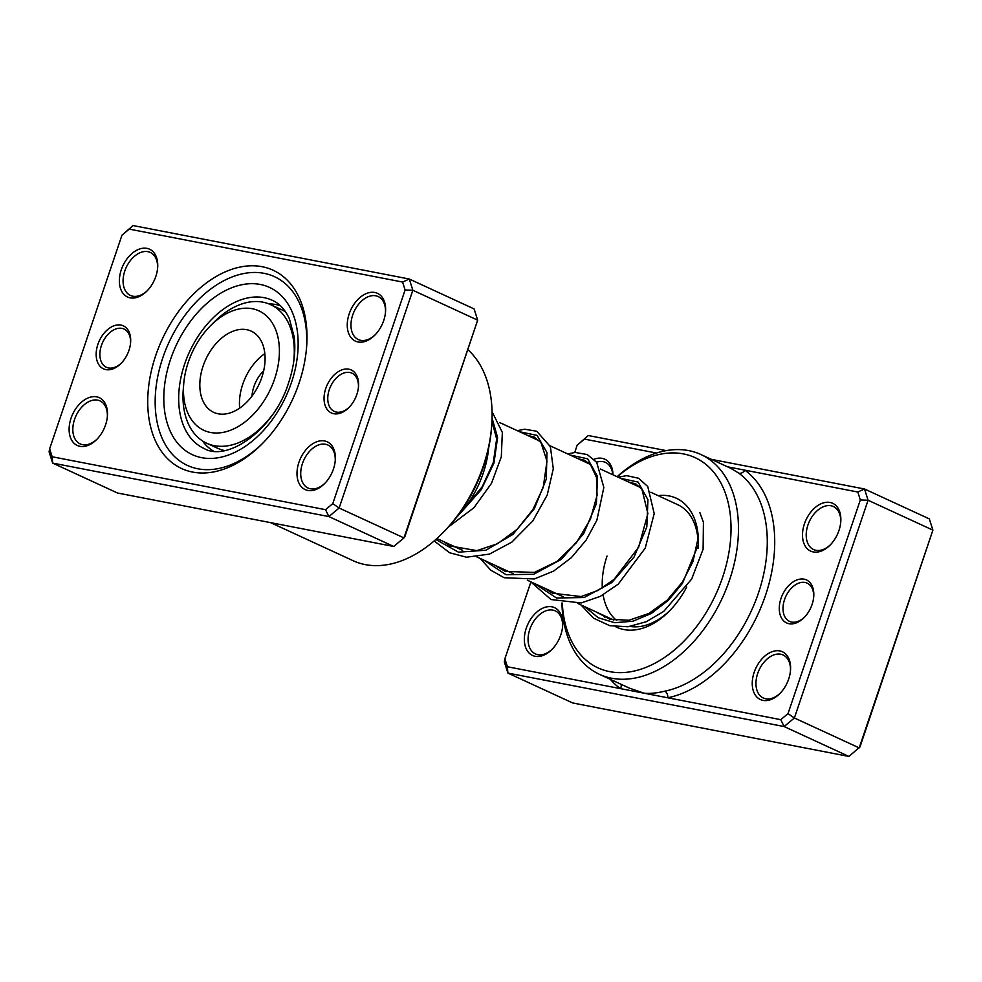 <?xml version="1.0" encoding="UTF-8"?>
<svg xmlns="http://www.w3.org/2000/svg" width="982" height="982" viewBox="0 0 982 982"><rect width="100%" height="100%" fill="white"/><g stroke="black" fill="none" stroke-linecap="round" stroke-linejoin="round"><path stroke-width="1.47" d="M356.847 394.469A23.678 15.565 114.8 0 1 348.794 407.665A23.678 15.565 114.8 0 1 329.08 411.495A23.678 15.565 114.8 0 1 325.779 388.455A23.678 15.565 114.8 0 1 346.032 368.999A23.678 15.565 114.8 0 1 358.491 386.638A23.678 15.565 114.8 0 1 356.847 394.469M358.43 387.338A21.052 13.834 -65.2 0 0 351.937 373.172A21.052 13.834 -65.2 0 0 329.301 389.608A21.052 13.834 -65.2 0 0 334.297 411.409A21.052 13.834 -65.2 0 0 349.297 407.149M128.961 350.353A23.678 15.565 114.8 0 1 120.909 363.549A23.678 15.565 114.8 0 1 101.195 367.378A23.678 15.565 114.8 0 1 97.893 344.338A23.678 15.565 114.8 0 1 118.135 324.895A23.678 15.565 114.8 0 1 130.606 342.522A23.678 15.565 114.8 0 1 128.961 350.353M130.545 343.221A21.052 13.834 -65.2 0 0 124.039 329.056A21.052 13.834 -65.2 0 0 101.416 345.504A21.052 13.834 -65.2 0 0 106.412 367.293A21.052 13.834 -65.2 0 0 121.4 363.033M299.019 383.275A109.198 71.784 114.8 0 1 261.875 444.11A109.198 71.784 114.8 0 1 170.966 461.798A109.198 71.784 114.8 0 1 155.721 355.533A109.198 71.784 114.8 0 1 249.097 265.864A109.198 71.784 114.8 0 1 306.593 347.149A109.198 71.784 114.8 0 1 299.019 383.275M162.779 357.865A103.945 68.323 -65.2 0 0 187.439 465.443A103.945 68.323 -65.2 0 0 262.857 443.115A103.945 68.323 114.8 0 1 187.439 465.443A103.945 68.323 114.8 0 1 162.779 357.865A103.945 68.323 114.8 0 1 274.506 276.679A103.945 68.323 -65.2 0 0 162.779 357.865M155.819 276.458A26.318 17.295 114.8 0 1 146.87 291.114A26.318 17.295 114.8 0 1 124.96 295.373A26.318 17.295 114.8 0 1 121.289 269.768A26.318 17.295 114.8 0 1 143.789 248.164A26.318 17.295 114.8 0 1 157.648 267.755A26.318 17.295 114.8 0 1 155.819 276.458M157.574 268.454A23.678 15.565 -65.2 0 0 150.271 252.435A23.678 15.565 -65.2 0 0 124.812 270.934A23.678 15.565 -65.2 0 0 130.434 295.447A23.678 15.565 -65.2 0 0 147.361 290.611M383.704 320.562A26.318 17.295 114.8 0 1 374.756 335.23A26.318 17.295 114.8 0 1 352.845 339.49A26.318 17.295 114.8 0 1 349.175 313.884A26.318 17.295 114.8 0 1 371.675 292.28A26.318 17.295 114.8 0 1 385.533 311.859A26.318 17.295 114.8 0 1 383.704 320.562M385.472 312.571A23.678 15.565 -65.2 0 0 378.156 296.552A23.678 15.565 -65.2 0 0 352.698 315.05A23.678 15.565 -65.2 0 0 358.32 339.563A23.678 15.565 -65.2 0 0 375.247 334.727M333.45 469.028A26.318 17.295 114.8 0 1 324.502 483.696A26.318 17.295 114.8 0 1 302.591 487.956A26.318 17.295 114.8 0 1 298.921 462.35A26.318 17.295 114.8 0 1 321.421 440.746A26.318 17.295 114.8 0 1 335.279 460.325A26.318 17.295 114.8 0 1 333.45 469.028M335.218 461.037A23.678 15.565 -65.2 0 0 327.902 445.018A23.678 15.565 -65.2 0 0 302.456 463.516A23.678 15.565 -65.2 0 0 308.066 488.029A23.678 15.565 -65.2 0 0 324.993 483.181M105.565 424.911A26.318 17.295 114.8 0 1 96.617 439.58A26.318 17.295 114.8 0 1 74.706 443.839A26.318 17.295 114.8 0 1 71.035 418.234A26.318 17.295 114.8 0 1 93.536 396.63A26.318 17.295 114.8 0 1 107.394 416.208A26.318 17.295 114.8 0 1 105.565 424.911M107.333 416.92A23.678 15.565 -65.2 0 0 100.017 400.902A23.678 15.565 -65.2 0 0 74.558 419.4A23.678 15.565 -65.2 0 0 80.18 443.913A23.678 15.565 -65.2 0 0 97.108 439.077M491.651 426.127L491.43 428.864A115.778 76.117 114.8 0 1 483.39 467.162A115.778 76.117 114.8 0 1 444.011 531.667L442.072 533.594A121.044 79.567 -65.2 0 0 483.242 466.168A121.044 79.567 -65.2 0 0 491.651 426.127A121.044 79.567 -65.2 0 0 468.083 349.887M121.964 235.177L133.061 225.553L409.285 279.023L412.845 290.255L339.134 508.013L328.884 516.569L52.66 463.099L49.1 451.867L49.64 448.823L52.156 456.765L325.521 509.683L332.775 503.631L405.1 289.985L402.583 282.043L129.219 229.113L121.964 235.177L49.64 448.823M52.156 456.765L52.66 463.099L117.472 493.001L393.708 546.471L403.958 537.903L477.669 320.157L474.11 308.925L409.285 279.023L402.583 282.043M332.775 503.631L339.134 508.013L403.958 537.903L404.805 536.847L477.669 320.157L412.845 290.255L405.1 289.985M393.708 546.471L328.884 516.569L325.521 509.683M270.59 522.633L353.127 560.71A121.044 79.567 -65.2 0 0 442.072 533.594M306.482 348.536A103.945 68.323 -65.2 0 0 274.506 276.679A103.945 68.323 114.8 0 1 306.482 348.536M129.219 229.113L133.061 225.553M280.312 305.697A80.254 52.758 -65.2 0 0 268.884 303.892M202.39 440.844A80.254 52.758 -65.2 0 0 213.278 451.02M456.777 517.097A80.254 52.758 -65.2 0 0 488.643 448.025M530.845 582.105L504.883 658.799L507.399 666.741L620.403 688.615A5.266 3.928 126 0 0 621.029 684.27M781.009 598.431A23.678 15.565 114.8 0 1 801.263 578.987A23.678 15.565 114.8 0 1 813.734 596.614A23.678 15.565 114.8 0 1 812.089 604.446A23.678 15.565 114.8 0 1 804.037 617.641A23.678 15.565 114.8 0 1 784.311 621.471A23.678 15.565 114.8 0 1 781.009 598.431M813.661 597.314A21.052 13.834 -65.2 0 0 807.167 583.148A21.052 13.834 -65.2 0 0 784.544 599.597A21.052 13.834 -65.2 0 0 789.528 621.385A21.052 13.834 -65.2 0 0 804.528 617.126M754.164 672.326A26.318 17.295 114.8 0 1 776.664 650.722A26.318 17.295 114.8 0 1 790.51 670.313A26.318 17.295 114.8 0 1 788.693 679.016A26.318 17.295 114.8 0 1 779.733 693.673A26.318 17.295 114.8 0 1 757.834 697.932A26.318 17.295 114.8 0 1 754.164 672.326M790.449 671.013A23.678 15.565 -65.2 0 0 783.145 654.994A23.678 15.565 -65.2 0 0 757.687 673.492A23.678 15.565 -65.2 0 0 763.309 698.006A23.678 15.565 -65.2 0 0 780.236 693.169M804.418 523.86A26.318 17.295 114.8 0 1 826.918 502.256A26.318 17.295 114.8 0 1 840.764 521.847A26.318 17.295 114.8 0 1 838.935 530.55A26.318 17.295 114.8 0 1 829.986 545.206A26.318 17.295 114.8 0 1 808.088 549.466A26.318 17.295 114.8 0 1 804.418 523.86M840.702 522.547A23.678 15.565 -65.2 0 0 833.399 506.528A23.678 15.565 -65.2 0 0 807.941 525.026A23.678 15.565 -65.2 0 0 813.562 549.539A23.678 15.565 -65.2 0 0 830.49 544.703M526.266 628.21A26.318 17.295 114.8 0 1 548.766 606.606A26.318 17.295 114.8 0 1 562.625 626.197A26.318 17.295 114.8 0 1 560.796 634.9A26.318 17.295 114.8 0 1 551.847 649.556A26.318 17.295 114.8 0 1 529.949 653.816A26.318 17.295 114.8 0 1 526.266 628.21M562.563 626.897A23.678 15.565 -65.2 0 0 555.26 610.878A23.678 15.565 -65.2 0 0 529.801 629.376A23.678 15.565 -65.2 0 0 535.411 653.889A23.678 15.565 -65.2 0 0 552.338 649.053M587.629 463.123A26.318 17.295 114.8 0 1 588.292 462.596M594.024 459.269A26.318 17.295 114.8 0 1 612.977 474.809M612.768 474.723A23.678 15.565 -65.2 0 0 605.513 462.412A23.678 15.565 -65.2 0 0 596.577 462.203M658.124 495.64A71.048 46.706 114.8 0 1 698.141 548.287M698.03 540.603A65.782 43.245 -65.2 0 0 677.752 504.699L650.87 492.289M562.305 603.071A115.778 76.117 -65.2 0 0 630.088 671.835A115.778 76.117 -65.2 0 0 722.556 577.477A115.778 76.117 -65.2 0 0 709.114 467.236A115.778 76.117 -65.2 0 0 617.273 476.798M617.101 476.712A121.044 79.567 114.8 0 1 700.89 454.519A121.044 79.567 114.8 0 1 729.614 579.797A121.044 79.567 114.8 0 1 599.499 674.339A121.044 79.567 114.8 0 1 561.95 603.009M599.499 674.339L629.315 688.1L644.082 693.206C649.74 693.783 656.627 693.108 664.765 691.193A121.044 79.567 -65.2 0 0 758.423 593.091A121.044 79.567 -65.2 0 0 738.611 473.029L730.669 468.254M656.467 453.033L584.45 439.101L577.195 445.153L574.716 452.493M610.374 679.36A126.31 83.028 114.8 0 0 620.403 688.615L780.764 719.659L788.018 713.607L860.33 499.961L868.076 500.243L794.377 717.989L859.201 747.891L932.9 530.133L929.34 518.901L864.528 488.999L868.076 500.243L932.9 530.133L860.036 746.823L848.939 756.447L572.715 702.977L507.89 673.075L504.331 661.843L504.883 658.799M577.195 445.153L588.292 435.529L666.213 450.615M711.41 459.367L864.528 488.999L857.814 492.019L727.502 466.794M788.018 713.607L794.377 717.989L784.115 726.545L848.939 756.447M780.764 719.659L784.115 726.545L507.89 673.075L507.399 666.741M860.33 499.961L857.814 492.019M686.725 586.978A71.048 46.706 114.8 0 1 669.049 611.369A71.048 46.706 114.8 0 1 615.8 626.786M604.544 617.261A71.048 46.706 114.8 0 1 603.022 615.113M607.036 556.07A65.782 43.245 -65.2 0 0 602.334 587.997M603.108 594.871A65.782 43.245 -65.2 0 0 616.757 620.526M630.186 626.455A65.782 43.245 -65.2 0 0 670.031 610.374M584.45 439.101L588.292 435.529M664.765 691.193A5.266 3.572 78.5 0 1 667.748 697.785A126.31 83.028 114.8 0 0 765.469 595.423A126.31 83.028 114.8 0 0 744.81 470.132A5.266 3.928 -54 0 1 738.611 473.029M201.187 336.838A65.782 43.245 -65.2 0 0 183.708 383.999A65.782 43.245 -65.2 0 0 208.638 432.043A65.782 43.245 -65.2 0 0 261.666 404.363A65.782 43.245 -65.2 0 0 271.94 322.391A65.782 43.245 -65.2 0 0 210.639 325.594A65.782 43.245 -65.2 0 0 201.187 336.838M272.296 415.03A76.314 50.168 114.8 0 1 206.674 443.213A76.314 50.168 114.8 0 1 183.266 389.473L183.708 383.999M263.667 370.791A27.631 18.167 -65.2 0 0 259.371 375.836A27.631 18.167 -65.2 0 0 251.993 396.102M253.012 394.703A44.73 29.411 -65.2 0 0 251.196 331.13A44.73 29.411 -65.2 0 0 211.891 348.794A44.73 29.411 -65.2 0 0 213.72 412.366A44.73 29.411 -65.2 0 0 253.012 394.703M264.833 353.643A44.73 29.411 -65.2 0 0 251.502 367.059A44.73 29.411 -65.2 0 0 239.694 408.119M206.674 443.213L217.476 448.197A76.314 50.168 -65.2 0 0 224.547 450.542M210.639 325.594L214.518 321.715A76.314 50.168 114.8 0 1 270.59 304.629A76.314 50.168 114.8 0 1 293.483 363.279M285.615 311.945A76.314 50.168 -65.2 0 0 281.392 309.612L270.59 304.629M272.345 300.308A81.567 53.629 -65.2 0 0 184.653 364.027A81.567 53.629 -65.2 0 0 204.01 448.455C226.695 462.178 273.868 430.607 288.634 382.71C294.023 366.433 295.877 351.163 294.207 336.9L289.359 318.696C285.124 309.637 279.453 303.512 272.345 300.308M170.549 359.363A92.099 60.54 114.8 0 1 260.291 284.461A92.099 60.54 114.8 0 1 291.396 382.759A92.099 60.54 114.8 0 1 201.654 457.661A92.099 60.54 114.8 0 1 170.549 359.363M698.349 544.691L682.465 583.382L668.276 600.419L651.312 613.48L632.96 621.201L614.769 622.711L598.259 617.764L584.793 606.704M620.452 478.259L638.128 482.088L647.948 499.801L646.807 526.978L634.077 556.99L611.774 582.596L584.106 597.535L556.499 597.989L534.38 583.455M570.039 455.01L587.702 458.827L597.535 476.552L596.393 503.717L583.652 533.742L561.348 559.335L533.68 574.274L506.086 574.728L483.966 560.194M519.613 431.749L537.068 435.394L546.974 452.579L546.287 479.081L534.343 508.676L512.923 534.417L485.918 550.215L458.484 552.179L435.824 539.486M492.056 418.062L497.592 437.469L493.995 462.964L481.29 489.613L461.172 512.285M436.929 538.504L462.608 550.35M476.945 556.966L513.021 573.611M527.359 580.215L563.435 596.86M577.772 603.476L613.848 620.108M499.617 422.53L539.634 440.992M550.03 445.779L590.059 464.24M600.444 469.04L640.473 487.502M698.276 537.338L692.961 561.52L682.392 582.105L667.195 600.186L648.906 613.455L628.861 620.268L609.883 619.2L595.325 611.565M628.505 481.978L635.698 483.868L641.933 489.232L647.887 513.5L638.668 547.195L613.995 579.454L597.964 590.477L581.098 596.553L552.473 593.214L544.9 588.304M578.091 458.729L584.695 460.325L590.624 464.867L596.455 477.362L597.068 495.321L590.415 519.257L576.409 542.69L556.843 561.495L534.429 572.408L505.362 571.438L494.486 565.055M527.665 435.468L533.95 436.916L540.947 442.526L546.999 461.123L543.206 487.477L532.87 509.646L517.06 529.359L497.604 543.709L476.835 550.607L450.333 546.029L444.073 541.806M491.945 421.339L496.647 438.917L493.32 462.534L482.26 486.691L464.744 507.89M699.835 512.543L703.419 522.178L703.112 549.171L691.672 579.073L663.709 611.418L646.242 621.741L628.014 626.749L609.834 625.706L593.754 618.316L580.988 604.949M618.108 477.178L626.737 475.656L638.619 478.271L647.752 486.52L654.208 513.574L645.235 548.128L618.243 584.13L600.309 596.369L581.197 602.96L551.025 599.536L530.575 581.7M567.694 453.93L575.256 452.444L587.273 454.568L596.688 462.338L603.844 487.453L596.896 520.165L586.119 540.125L571.291 557.702L553.566 571.119L534.331 578.963L504.147 577.723L490.779 570.174L480.149 558.439M517.281 430.681L524.597 429.208L536.7 431.233L550.374 446.638L553.283 468.795L547.232 495.014L532.796 520.951L511.806 542.15L489.429 554.106L466.499 557.211L449.621 552.756L434.154 540.959M492.056 411.703L502.342 432.399L501.311 456.802L491.454 483.414L473.913 507.731L448.627 526.831M700.89 454.519L730.706 468.267"/></g></svg>

